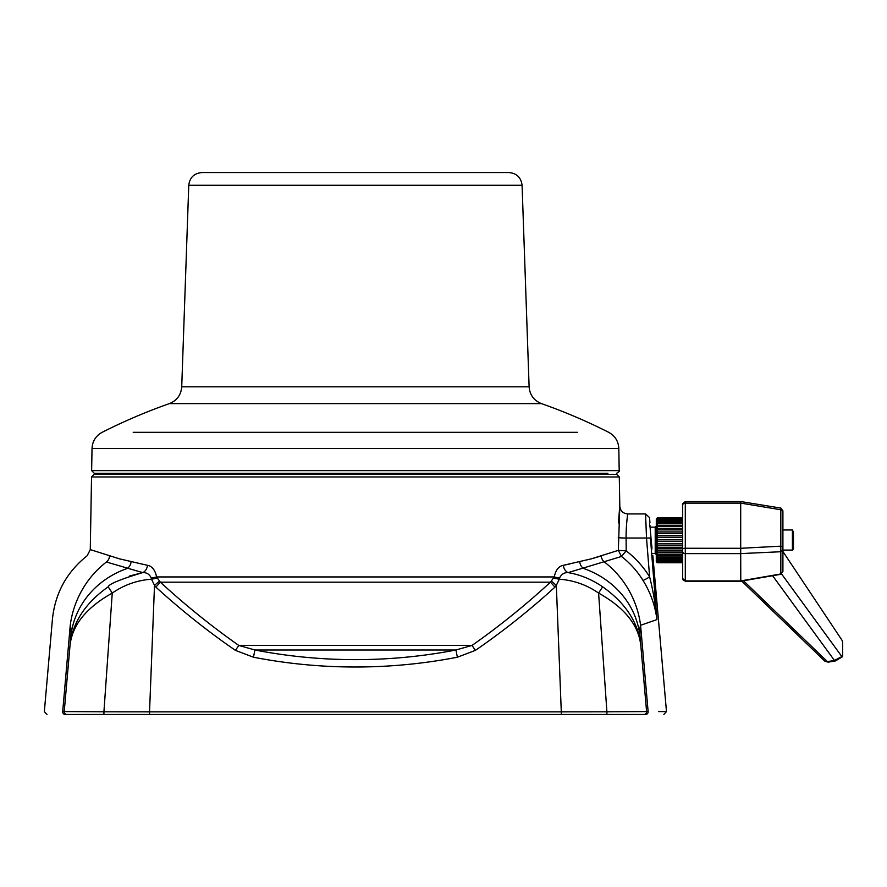 <?xml version="1.0" encoding="UTF-8"?>
<svg xmlns="http://www.w3.org/2000/svg" width="887" height="887" viewBox="0 0 887 887"><rect width="100%" height="100%" fill="white"/><g stroke="black" fill="none" stroke-linecap="round" stroke-linejoin="round"><path stroke-width="1.33" d="M619.292 476.962L616.653 474.368L94.177 474.368L91.538 476.962L90.274 549.596L119.368 558.81L147.453 565.307C152.12 566.183 155.17 570.064 156.589 576.938L160.347 582.171C185.926 605.621 212.071 626.699 238.803 645.426L254.891 649.994L455.951 649.994L472.039 645.426C498.76 626.71 524.904 605.621 550.483 582.171L554.242 576.938C555.694 570.042 558.732 566.161 563.378 565.307L591.463 558.81L618.35 550.35L619.802 506.167L619.292 476.962L91.538 476.962L90.274 549.596L87.181 555.739C66.747 571.993 55.16 593.104 52.444 619.071L44.35 711.585L46.978 714.456M619.492 509.304L618.694 519.97M618.66 520.481L618.538 522.931M601.198 555.938L592.86 558.422M569.443 564.065L563.223 565.341M147.608 565.341L147.453 565.307A7.916 6.165 100.8 0 1 142.696 572.614L106.44 562.003C80.462 553.588 80.462 553.588 106.44 562.003A89.698 83.644 113.8 0 0 70.25 625.291C71.082 627.63 71.226 631.843 70.672 637.953L69.984 645.803C72.346 622.874 85.085 603.204 108.192 586.817L112.25 593.07C124.069 584.888 137.152 580.264 151.511 579.2L154.504 585.331L149.537 711.862L103.923 711.817L112.25 593.07C86.128 607.728 72.035 625.313 69.984 645.803L64.23 711.585L62.7 711.596C38.263 711.585 38.263 711.585 62.7 711.596L70.25 625.291C46.545 617.075 46.545 617.075 70.25 625.291L70.261 625.313M626.311 528.619L626.544 524.838M618.261 537.478A7.916 0.687 -0.4 0 0 626.111 538.021L646.512 538.021L645.57 513.939L627.719 513.939C627.841 512.919 625.912 525.692 626.111 538.021L626.2 550.894L618.35 550.35L621.454 556.482L568.135 572.614A7.916 6.165 79.2 0 1 563.378 565.307M559.608 577.958L559.32 579.2C573.678 580.264 586.773 584.888 598.592 593.07L602.65 586.817C591.696 579.388 580.198 574.654 568.135 572.614C564.187 572.448 561.338 574.222 559.608 577.958A7.916 1.209 6.5 0 1 554.242 576.938L156.589 576.938A7.916 1.209 -6.5 0 1 151.222 577.958C149.504 574.233 146.665 572.448 142.696 572.614C120.654 579.2 109.145 583.934 108.192 586.817M645.692 521.013L645.791 524.162M601.275 555.916A7.916 7.296 72.9 0 0 604.402 562.003A89.698 83.644 66.2 0 1 640.58 625.291L656.934 619.603C655.56 604.867 653.12 590.631 649.628 576.905C643.419 566.793 635.613 558.134 626.2 550.894L621.454 556.482C629.925 562.946 637.11 570.906 642.975 580.375C650.481 592.361 655.138 605.444 656.934 619.603L650.437 538.032C649.084 511.511 649.084 511.511 650.437 538.032L646.512 538.021L649.628 576.905A7.916 0.588 -31.5 0 1 642.975 580.375M579.788 561.77A7.916 6.652 77.3 0 0 583.579 568.456A89.698 82.546 -5 0 1 640.159 637.953C639.605 631.866 639.749 627.641 640.58 625.291L640.636 625.28M602.65 586.817C625.701 603.105 638.44 622.763 640.846 645.803L640.159 637.953M551.592 581.362L556.337 585.331L559.32 579.2L553.932 578.191M159.239 581.362L154.504 585.331L155.868 587.116L160.347 582.171L550.483 582.171L554.974 587.116C529.306 610.467 502.774 631.555 475.388 650.371L457.37 657.223L455.951 649.994A528.541 528.464 180 0 1 254.891 649.994L253.471 657.223L235.443 650.371L238.803 645.426L472.039 645.426L475.388 650.371M151.222 577.958L151.511 579.2L156.91 578.191M131.054 561.77A7.916 6.652 102.7 0 1 127.251 568.456A89.698 82.546 -175 0 0 70.672 637.953L70.672 637.953M109.556 555.916A7.916 7.296 107.1 0 1 106.44 562.003A89.698 83.644 -66.2 0 0 76.138 602.428M649.639 523.729L649.739 526.579M640.58 625.291L648.131 711.596C672.49 711.585 672.49 711.585 648.131 711.596L646.601 711.585A2.639 2.639 90 0 1 643.973 714.456A2.639 2.639 -90 0 0 646.601 711.585L640.203 638.385M665.727 711.585L658.775 711.596M651.202 540.571C653.22 559.775 653.22 559.775 651.213 540.582L649.971 526.013C649.927 521.379 649.927 521.379 649.971 526.013L649.971 525.559M554.974 587.116L556.337 585.331L561.294 711.862L606.908 711.817L598.592 593.07C624.714 607.728 638.795 625.313 640.846 645.803L639.627 637.72M235.443 650.371C208.057 631.555 181.536 610.467 155.868 587.116M71.681 635.691L71.326 637.199M69.995 645.692L64.23 711.585L69.984 645.803L64.23 711.585L103.923 711.817L103.923 714.456L149.537 714.456L149.537 711.862L561.294 711.862L561.294 714.456L606.908 714.456L606.908 711.817L646.601 711.585L640.846 645.803L646.601 711.585M142.696 572.614L129.269 576.095M568.135 572.614L572.17 573.423M639.15 635.691L637.287 629.493M639.971 628.096L639.849 630.269M103.923 714.456L66.858 714.456A2.639 2.639 90 0 1 64.23 711.585M62.7 711.596A2.639 2.473 90 0 0 65.172 714.456C40.946 714.456 40.946 714.456 65.172 714.456L68.421 714.456M149.437 712.893L149.437 714.456L640.492 714.456L103.746 714.456M642.421 714.456C666.27 714.456 666.27 714.456 642.421 714.456L640.492 714.456M648.131 711.596A2.639 2.473 -90 0 1 645.669 714.456L149.537 714.456M781.358 573.678L841.885 656.591A2.395 0.676 80.2 0 0 842.34 656.812A2.395 0.676 80.2 0 0 842.65 655.615L842.65 643.241A2.395 0.676 80.2 0 0 841.885 640.059L782.911 551.514M842.34 656.812L835.443 660.915A5.278 1.497 -99.8 0 1 835.288 660.97A5.278 1.497 -99.8 0 1 834.434 660.416L772.61 575.73M743.472 580.752L827.394 661.624L825.021 661.358L741.687 581.052M841.885 656.591L834.434 660.416L827.394 661.624L828.258 662.145L825.021 661.358M828.258 662.145L835.288 660.97M740.7 501.831L740.7 503.117L685.296 503.117L685.296 553.621L685.296 548.266L740.7 548.299L780.826 546.159L780.826 509.77L740.7 503.095L740.7 553.621L685.296 553.621L685.296 580.918L740.7 580.918L780.826 573.956L780.826 551.736L740.7 553.599L740.778 581.207L685.296 581.207L682.657 578.424L682.657 504.337M782.911 571.527L780.826 573.956L782.911 571.361L782.911 549.585L780.826 551.736L780.826 546.159L782.911 546.969L782.911 549.585M782.911 546.969L782.911 511.012L780.826 509.77L780.826 508.406M782.911 510.857L780.893 508.096L740.756 501.554L685.296 501.554L685.296 503.117A2.639 1.863 180 0 0 682.657 504.969L682.657 578.424A2.639 2.495 180 0 0 685.296 580.918L685.296 581.207M782.911 548.754L782.911 550.095L792.413 550.095L792.413 529.971L782.911 529.971L782.911 548.754M682.657 559.364L657.334 559.364L657.334 560.185L682.657 560.185M682.657 557.014L657.334 557.014L657.334 558.067L682.657 558.067M682.657 554.153L657.334 554.153L657.334 555.406L682.657 555.406M682.657 550.882L657.334 550.882L657.334 552.302L682.657 552.302M682.657 547.279L657.334 547.279L657.334 548.82L682.657 548.82M682.657 543.476L657.334 543.476L657.334 545.084L682.657 545.084M682.657 539.573L657.334 539.573L657.334 541.214L682.657 541.214M682.657 535.693L657.334 535.693L657.334 537.3L682.657 537.3M682.657 531.945L657.334 531.945L657.334 533.497L682.657 533.497M682.657 528.464L657.334 528.464L657.334 529.894L682.657 529.894M682.657 525.348L657.334 525.348L657.334 526.601L682.657 526.601M682.657 522.676L657.334 522.676L657.334 523.729L682.657 523.729M682.657 520.547L657.334 520.547L657.334 521.368L682.657 521.368M682.657 519.017L657.334 519.017L656.313 520.104L682.657 519.582M682.657 518.141L657.334 518.141L656.302 519.083L657.334 518.429L682.657 518.429M657.334 517.93L682.657 517.93L657.334 517.93L656.302 518.74L657.334 518.141M682.657 562.757L657.334 562.757L656.302 561.948L656.28 558.877L656.28 561.715M682.657 562.28L657.334 562.28L656.302 561.615L657.334 562.569L682.657 562.569M682.657 561.138L656.313 560.617L657.334 561.693L682.657 561.693M656.635 533.542L657.334 533.497L657.334 535.693M656.502 529.994L657.334 529.894L657.334 531.945M656.424 526.778L657.334 526.601L657.334 528.464M657.334 519.582L657.334 525.348M657.334 555.406L657.334 561.138M657.334 552.302L657.334 554.153L656.424 553.976M657.334 548.82L657.334 550.882L656.502 550.772M657.334 545.084L657.334 547.279L656.624 547.235M657.334 541.214L656.823 543.465M656.835 537.311L657.334 539.573M792.413 529.971L793.466 532.222L793.466 548.898L792.413 550.095M607.917 473.314L94.277 473.314L152.265 473.314L152.287 474.368M569.321 473.314L597.516 473.314M133.216 432.324L577.614 432.324M355.421 172.544L508.894 172.544C516.689 173.264 521.09 177.511 522.077 185.283L188.765 185.283C189.751 177.511 194.142 173.264 201.948 172.544L355.421 172.544M188.765 185.283L181.724 386.832L529.118 386.832C529.783 394.948 533.896 400.547 541.447 403.607L169.395 403.607A560.639 560.639 0 0 0 102.149 432.313C95.785 435.839 92.414 441.216 92.026 448.478L91.638 470.631L619.204 470.631C620.19 470.731 619.314 471.618 616.565 473.314M563.389 473.314L556.227 473.314M574.1 473.314L607.894 473.314M136.731 473.314L147.453 473.314M109.09 473.314L102.936 473.314L109.09 473.314M346.95 473.314L363.892 473.314M335.918 473.314L344.699 473.314M241.53 473.314L246.065 473.314M146.51 473.314L233.237 473.314M366.131 473.314L374.913 473.314M477.594 473.314L498.538 473.314M113.314 473.314L127.018 473.314M590.409 473.314L583.823 473.314M457.37 657.223C423.698 663.742 389.715 667.002 355.421 667.002C321.127 667.002 287.133 663.742 253.471 657.223M561.393 714.456L561.393 712.893M685.296 548.266A2.639 0.687 180 0 0 682.657 548.942M685.296 553.621A2.639 1.996 180 0 1 682.657 551.625M657.334 518.429L657.334 519.017M657.334 561.693L657.334 562.28M652.577 553.532L655.216 553.532L655.216 527.155L656.28 526.102L656.28 552.701M541.447 403.607A560.639 560.639 0 0 1 608.682 432.313C615.046 435.839 618.427 441.216 618.816 448.478L92.026 448.478M627.719 513.939C622.973 513.484 620.335 510.89 619.802 506.167M645.57 513.939L649.506 517.553L649.938 522.487M663.853 714.456L666.481 711.585L652.832 555.572M780.915 574.288L740.778 581.207M685.296 501.554C680.307 505.302 683.622 503.672 682.657 504.969M656.302 518.74L656.28 558.877M655.216 553.532L656.28 554.597M650.071 527.155L655.216 527.155M91.638 470.631L94.277 473.314M181.724 386.832C181.048 394.948 176.945 400.547 169.395 403.607M522.077 185.283L529.118 386.832M618.816 448.478L619.204 470.631M558.544 474.368L558.566 473.314"/></g></svg>
